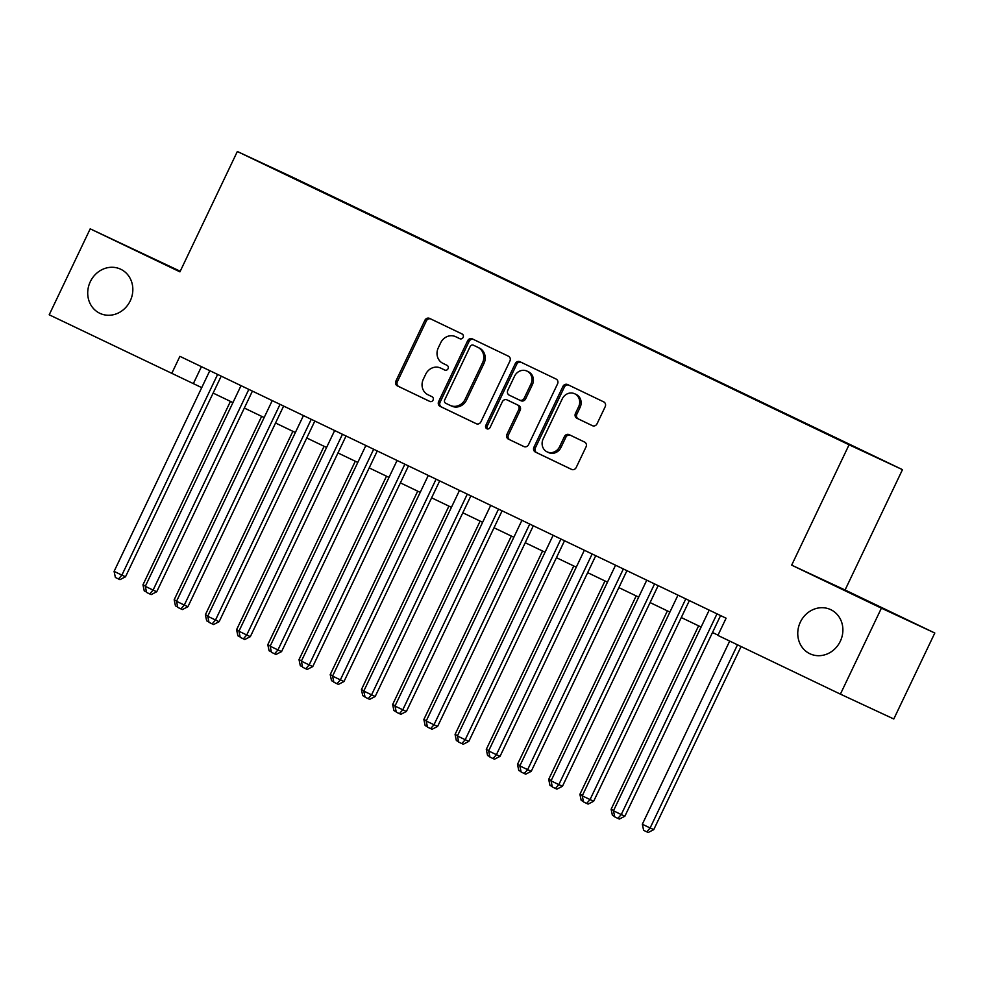 <?xml version="1.0" encoding="UTF-8"?>
<svg xmlns="http://www.w3.org/2000/svg" width="984" height="984" viewBox="0 0 984 984"><rect width="100%" height="100%" fill="white"/><g stroke="black" fill="none" stroke-linecap="round" stroke-linejoin="round"><path stroke-width="1.48" d="M463.132 337.377A2.62 2.374 -65 0 0 462.123 333.994L429.565 318.386A3.739 3.395 -65 0 0 424.891 320.292L395.912 381.042A3.739 3.395 -65 0 0 397.376 385.888L429.922 401.497A2.62 2.374 -65 0 0 432.173 396.773L427.966 394.744A11.968 10.873 -65 0 1 423.317 379.246L425.728 374.191A11.968 10.873 -65 0 1 440.574 368.041A11.968 10.873 -65 0 1 440.684 368.09L444.891 370.107A2.62 2.374 -65 0 0 447.142 365.384L442.935 363.354A11.968 10.873 -65 0 1 438.286 347.856L440.697 342.801A11.968 10.873 -65 0 1 455.555 336.651A11.968 10.873 -65 0 1 455.653 336.7L459.86 338.717A2.62 2.374 -65 0 0 463.132 337.377M800.349 622.122A24.379 22.152 -65 0 0 810.029 653.806A24.379 22.152 -65 0 0 840.299 641.273A24.379 22.152 -65 0 0 830.607 609.588A24.379 22.152 -65 0 0 800.349 622.122M90.307 281.695A24.379 22.152 -65 0 0 99.987 313.379A24.379 22.152 -65 0 0 130.245 300.846A24.379 22.152 -65 0 0 120.565 269.161A24.379 22.152 -65 0 0 90.307 281.695M873.903 455.998L858.269 448.606L873.903 455.998M592.38 425.678A3.739 3.395 -65 0 0 597.054 423.772L605.185 406.724A3.739 3.395 -65 0 0 603.733 401.89L567.583 384.547A3.739 3.395 -65 0 0 562.909 386.454L533.931 447.216A3.739 3.395 -65 0 0 535.382 452.062L571.532 469.393A3.739 3.395 -65 0 0 576.206 467.486L586.034 446.896A3.739 3.395 -65 0 0 584.57 442.05L569.109 434.633A3.739 3.395 -65 0 0 564.435 436.539L559.564 446.748A10 9.09 -65 0 1 547.141 451.89A10 9.09 -65 0 1 543.168 438.889L562.245 398.889A10 9.09 -65 0 1 574.668 393.76A10 9.09 -65 0 1 578.641 406.749L575.456 413.415A3.739 3.395 -65 0 0 576.907 418.262L592.442 425.715M791.665 565.148L881.393 608.173L840.398 694.138L893.792 718.984L934.8 633.019L845.071 589.994L902.476 469.651L849.069 444.793L791.665 565.148L845.071 589.994M180.232 271.24L90.208 228.829L179.937 271.855L237.341 151.499L849.069 444.793M90.208 228.829L49.2 314.794L201.732 387.622M840.398 694.138L717.889 635.406L726.094 618.21L179.9 356.343L171.708 373.526M509.909 361.054A3.739 3.395 -65 0 0 508.457 356.208L472.308 338.877A3.739 3.395 -65 0 0 467.634 340.784L438.655 401.534A3.739 3.395 -65 0 0 440.106 406.38L476.256 423.71A3.739 3.395 -65 0 0 480.93 421.804L509.909 361.054M519.946 361.718L556.095 379.049A3.739 3.395 -65 0 1 557.547 383.895L528.568 444.645A3.739 3.395 -65 0 1 523.931 446.564A3.739 3.395 -65 0 0 523.931 446.564L508.421 439.135A3.739 3.395 -65 0 1 506.969 434.288L518.728 409.651A3.739 3.395 -65 0 0 517.264 404.805L507.006 399.885A3.739 3.395 -65 0 0 502.332 401.792L490.094 427.437A2.62 2.374 -65 0 1 485.813 425.383L515.272 363.625A3.739 3.395 -65 0 1 519.946 361.718M299.579 180.773L321.583 191.228L299.579 180.773M902.476 469.651L290.747 176.357L237.341 151.499M839.696 440.082L321.497 191.769M839.93 439.885L321.829 191.474M881.393 608.173L934.8 633.019M213.122 393.083L232.95 402.591M244.34 408.053L264.155 417.548M275.545 423.009L295.372 432.517M306.762 437.978L326.577 447.486M337.967 452.947L357.782 462.443M369.184 467.904L389 477.412M400.39 482.873L420.205 492.369M431.607 497.83L451.422 507.338M462.812 512.799L482.627 522.307M494.017 527.768L513.845 537.264M525.235 542.725L545.05 552.233M556.44 557.694L576.267 567.19M587.657 572.651L607.472 582.159M618.862 587.62L638.69 597.116M650.08 602.577L669.895 612.085M681.285 617.546L701.112 627.054M712.502 632.515L718.013 635.147M201.437 366.663L193.356 383.612M460.131 338.816L457.093 337.364A11.968 10.873 -65 0 0 456.994 337.315A11.968 10.873 -65 0 0 456.896 337.266M441.914 368.656A11.968 10.873 -65 0 1 442.025 368.705A11.968 10.873 -65 0 1 442.123 368.754L445.149 370.205M430.697 318.927A3.739 3.395 -65 0 0 426.343 320.956L397.364 381.718A3.739 3.395 -65 0 0 398.815 386.564L430.18 401.595M473.439 339.418A3.739 3.395 -65 0 0 469.073 341.448L440.094 402.21A3.739 3.395 -65 0 0 441.545 407.044L476.563 423.833M474.841 345.876L473.402 345.199A2.62 2.374 -65 0 0 470.155 346.553L444.719 399.873A2.62 2.374 -65 0 0 445.727 403.268L450.168 405.396A11.968 10.873 -65 0 0 450.278 405.445A11.968 10.873 -65 0 0 465.124 399.295L482.517 362.85A11.968 10.873 -65 0 0 477.867 347.34L474.866 345.888A2.62 2.374 -65 0 0 474.817 345.864L477.867 347.34M450.377 405.494L451.619 406.072A11.968 10.873 -65 0 0 451.717 406.121A11.968 10.873 -65 0 0 466.576 399.971L465.124 399.295M479.306 348.016A11.968 10.873 -65 0 1 483.956 363.514L466.576 399.971M524.201 446.674L508.421 439.135M508.384 400.525A3.739 3.395 -65 0 1 508.421 400.537A3.739 3.395 -65 0 0 508.421 400.537L518.716 405.482A3.739 3.395 -65 0 1 520.167 410.316L508.421 434.965A3.739 3.395 -65 0 0 509.872 439.799M521.077 362.26A3.739 3.395 -65 0 0 516.711 364.289L487.252 426.06A2.62 2.374 -65 0 0 487.633 428.987M530.917 384.08A10 9.09 -65 0 0 526.944 371.079A10 9.09 -65 0 0 514.534 376.22L507.805 390.316A3.739 3.395 -65 0 0 509.257 395.162L519.527 400.082A3.739 3.395 -65 0 0 524.201 398.176L530.917 384.08L532.356 384.756A10 9.09 -65 0 0 528.383 371.755L526.944 371.079M519.589 400.107L520.966 400.746A3.739 3.395 -65 0 0 525.64 398.84L524.201 398.176M532.356 384.756L525.64 398.84M574.668 393.76L576.107 394.424A10 9.09 -65 0 1 580.08 407.425L576.907 414.092A3.739 3.395 -65 0 0 578.358 418.938L592.688 425.814M547.141 451.89L548.592 452.566A10 9.09 -65 0 0 561.003 447.425L559.564 446.748M570.24 435.174A3.739 3.395 -65 0 0 565.874 437.216L561.003 447.425M568.715 385.101A3.739 3.395 -65 0 0 564.349 387.13L535.37 447.88A3.739 3.395 -65 0 0 536.821 452.726L571.839 469.516M230.44 401.386L142.963 584.816L145.46 586.009M146.493 591.987L144.242 590.904L142.963 584.816M217.624 374.424L121.893 575.123L114.095 571.372L209.813 370.685M221.203 376.146L125.497 576.796L121.893 575.123L118.498 578.973L115.386 577.473L114.095 571.372M125.497 576.796L119.95 579.638L118.498 578.973M261.658 416.355L174.168 599.773L176.665 600.978M177.71 606.943L175.459 605.873L174.168 599.773M292.863 431.324L205.373 614.742L207.882 615.935M208.915 621.913L206.665 620.83L205.373 614.742M324.08 446.281L236.59 629.698L239.087 630.904M240.133 636.869L237.882 635.799L236.59 629.698M355.286 461.25L267.796 644.668L270.305 645.861M271.338 651.839L269.087 650.756L267.796 644.668M248.829 389.381L153.098 590.08L145.3 586.341L241.031 385.642M252.421 391.103L156.714 591.765L153.098 590.08L149.716 593.93L146.591 592.442L145.3 586.341M156.714 591.765L151.155 594.607L149.716 593.93M280.046 404.35L184.315 605.049L176.517 601.31L272.236 400.611M283.626 406.072L187.919 606.722L184.315 605.049L180.921 608.899L177.797 607.399L176.517 601.31M187.919 606.722L182.372 609.563L180.921 608.899M311.252 419.319L215.521 620.006L207.722 616.267L303.453 415.568M314.843 421.029L219.137 621.691L215.521 620.006L212.138 623.856L209.014 622.368L207.722 616.267M219.137 621.691L213.577 624.533L212.138 623.856M342.457 434.276L246.738 634.975L238.928 631.236L334.658 430.537M346.048 435.998L250.342 636.648L246.738 634.975L243.343 638.825L240.219 637.324L238.928 631.236M250.342 636.648L244.795 639.502L243.343 638.825M386.503 476.207L299.013 659.624L301.51 660.83M302.555 666.808L300.305 665.725L299.013 659.624M373.674 449.245L277.943 649.932L270.145 646.193L365.876 445.506M377.266 450.967L281.559 651.617L277.943 649.932L274.561 653.794L271.436 652.294L270.145 646.193M281.559 651.617L276 654.458L274.561 653.794M417.708 491.176L330.218 674.594L332.727 675.799M333.761 681.764L331.51 680.694L330.218 674.594M404.879 464.202L309.161 664.901L301.35 661.162L397.081 460.463M408.471 465.924L312.764 666.586L309.161 664.901L305.766 668.751L302.642 667.25L301.35 661.162M312.764 666.586L307.205 669.428L305.766 668.751M448.913 506.133L361.436 689.563L363.932 690.756M364.966 696.734L362.727 695.651L361.436 689.563M436.096 479.171L340.366 679.87L332.567 676.119L428.286 475.432M439.688 480.893L343.982 681.543L340.366 679.87L336.983 683.72L333.859 682.219L332.567 676.119M343.982 681.543L338.422 684.384L336.983 683.72M480.131 521.102L392.641 704.519L395.15 705.725M396.183 711.69L393.932 710.62L392.641 704.519M467.302 494.128L371.583 694.827L363.772 691.088L459.503 490.389M470.893 495.85L375.187 696.512L371.583 694.827L368.188 698.677L365.064 697.189L363.772 691.088M375.187 696.512L369.627 699.353L368.188 698.677M498.519 509.097L402.788 709.796L394.99 706.057L490.708 505.358M502.111 510.819L406.392 711.469L402.788 709.796L399.393 713.646L396.281 712.145L394.99 706.057M406.392 711.469L400.845 714.31L399.393 713.646M529.724 524.066L434.006 724.753L426.195 721.014L521.926 520.315M533.316 525.788L437.609 726.438L434.006 724.753L430.611 728.603L427.487 727.114L426.195 721.014M437.609 726.438L432.05 729.279L430.611 728.603M560.942 539.023L465.211 739.722L457.412 735.983L553.131 535.284M564.521 540.745L468.814 741.395L465.211 739.722L461.816 743.572L458.704 742.071L457.412 735.983M468.814 741.395L463.267 744.248L461.816 743.572M592.147 553.992L496.416 754.679L488.618 750.94L584.348 550.253M595.738 555.714L500.032 756.364L496.416 754.679L493.033 758.541L489.909 757.04L488.618 750.94M500.032 756.364L494.472 759.205L493.033 758.541M623.364 568.949L527.633 769.648L519.835 765.909L615.553 565.21M626.943 570.671L531.237 771.333L527.633 769.648L524.238 773.498L521.126 772.01L519.835 765.909M531.237 771.333L525.69 774.174L524.238 773.498M654.569 583.918L558.838 784.617L551.04 780.865L646.771 580.179M658.161 585.64L562.454 786.29L558.838 784.617L555.456 788.467L552.332 786.966L551.04 780.865M562.454 786.29L556.895 789.131L555.456 788.467M685.786 598.887L590.056 799.574L582.245 795.835L677.976 595.135M689.366 600.597L593.659 801.259L590.056 799.574L586.661 803.424L583.537 801.935L582.245 795.835M593.659 801.259L588.112 804.1L586.661 803.424M716.992 613.844L621.261 814.543L613.462 810.804L709.193 610.105M720.583 615.566L624.877 816.216L621.261 814.543L617.878 818.393L614.754 816.892L613.462 810.804M624.877 816.216L619.317 819.069L617.878 818.393M511.336 536.071L423.858 719.489L426.355 720.682M427.388 726.659L425.149 725.577L423.858 719.489M542.553 551.028L455.063 734.445L457.56 735.651M458.606 741.629L456.355 740.546L455.063 734.445M573.758 565.997L486.281 749.414L488.777 750.607M489.811 756.585L487.572 755.515L486.281 749.414M604.976 580.954L517.486 764.371L519.982 765.577M521.028 771.554L518.777 770.472L517.486 764.371M636.181 595.923L548.691 779.34L551.2 780.546M552.233 786.511L549.982 785.441L548.691 779.34M667.398 610.88L579.908 794.309L582.405 795.502M583.451 801.48L581.2 800.398L579.908 794.309M698.603 625.849L611.113 809.266L613.622 810.472M614.656 816.437L612.405 815.367L611.113 809.266M729.697 641.064L642.331 824.235L650.129 827.974L653.745 829.647L741.087 646.525M653.745 829.647L648.185 832.501L646.746 831.824L650.129 827.974L737.496 644.803M646.746 831.824L643.622 830.324L642.331 824.235M457.093 337.364L455.653 336.7M442.123 368.754L440.684 368.09M398.815 386.564L397.376 385.888M397.364 381.718L395.912 381.042M426.343 320.956L424.891 320.292M441.545 407.044L440.106 406.38M440.094 402.21L438.655 401.534M469.073 341.448L467.634 340.784M483.956 363.514L482.517 362.85M508.421 434.965L506.969 434.288M520.167 410.316L518.728 409.651M518.716 405.482L517.264 404.805M487.252 426.06L485.813 425.383M516.711 364.289L515.272 363.625M578.358 418.938L576.907 418.262M576.907 414.092L575.456 413.415M580.08 407.425L578.641 406.749M565.874 437.216L564.435 436.539M536.821 452.726L535.382 452.062M535.37 447.88L533.931 447.216M564.349 387.13L562.909 386.454M456.994 337.315L455.555 336.651M442.025 368.705L440.574 368.041M451.717 406.121L450.278 405.445M521.003 400.771L519.552 400.094"/></g></svg>
